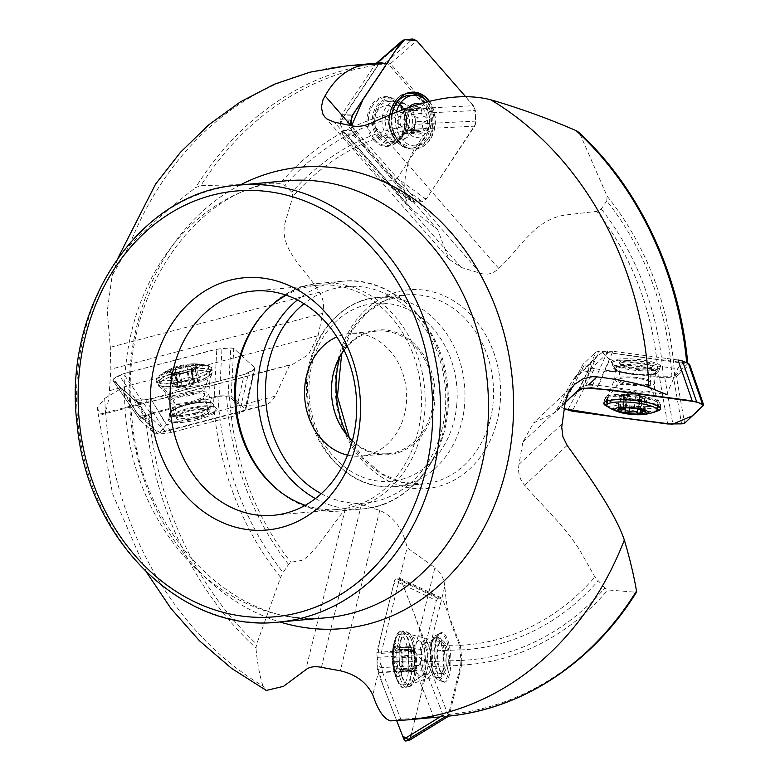 <?xml version="1.0" encoding="UTF-8"?>
<svg xmlns="http://www.w3.org/2000/svg" width="780" height="780" viewBox="0 0 780 780"><rect width="100%" height="100%" fill="white"/><g stroke="black" fill="none" stroke-linecap="round" stroke-linejoin="round"><path stroke-width="0.58" stroke-dasharray="3.9 2.92" d="M592.751 384.881L598.611 385.408L609.629 359.609L602.482 352.443L605.65 352.248L687.667 363.831L686.761 363.11A328.419 271.947 -95.2 0 0 686.722 362.69M580.027 134.072A326.683 270.514 -95.2 0 1 687.667 363.831L674.661 376.096L671.911 376.691A274.287 227.126 -95.2 0 0 606.762 200.899L607.133 196.209L580.027 134.072L578.584 132.191M607.951 352.862L588.461 371.202C602.024 370.685 616.541 371.387 632.034 373.308L658.261 376.818L671.911 376.691M606.762 200.899L601.283 208.982L596.827 211.37L566.797 214.841C534.358 218.536 519.617 249.629 498.732 268.408C493.282 273.76 487.13 275.379 480.285 273.253L461.185 267.442L448.841 259.067L437.726 229.807L412.269 209.654L346.066 133.819L354.12 134.053L437.726 229.807M422.087 660.328L414.326 651.329L381.118 653.377L380.698 662.834L382.512 672.097L415.428 670.059L422.087 660.328L426.738 659.87L444.853 586.18C445.906 602.297 448.432 615.947 452.439 627.139L459.498 645.372L460.999 660.455L460.668 665.145L448.247 715.309L447.106 716.274L400.822 719.287L390.205 720.876M460.999 660.455A274.287 227.126 -95.2 0 0 604.89 587.993L607.874 589.943L636.441 592.274M604.89 587.993L594.916 577.024L581.919 553.975C567.908 529.103 543.65 507.244 524.657 485.345C519.538 479.3 517.647 472.319 519.002 464.402L522.834 442.123L533.481 422.994L555.038 412.62L571.964 381.127L594.097 360.302L582.982 386.324L555.038 412.62M160.017 432.52L166.296 424.856L152.256 401.105L142.574 402.938L136.851 402.002L150.764 425.539L153.465 428.63L160.017 432.52L261.271 405.853C248.069 406.331 239.421 405.103 235.326 402.148L229.495 396.786L217.942 396.718L145.392 415.535A328.419 271.947 -95.2 0 0 255.967 647.975L256.659 644.163L280.644 577.385L283.081 572.51L288.571 564.428L290.93 562.234L300.553 560.606C310.918 558.919 330.349 527.397 345.238 509.165C349.596 503.909 354.998 502.359 361.452 504.524L379.743 510.412C394.192 517.013 403.309 529.444 407.092 547.687L434.899 567.635L414.326 651.329M350.883 120.101L352.95 115.313L344.965 115.089L342.878 117.643L340.411 124.634L346.593 124.108L404.878 190.866C404.186 174.72 407.531 160.534 414.921 148.307L428.259 128.222L429.468 123.484L428.854 112.954L427.108 108.449L388.128 63.833L385.047 62.38A328.419 271.947 -95.2 0 0 195.624 187.629L200.84 185.65L279.903 183.651L284.963 185.416L291.866 192.299L292.841 196.579L285.441 221.471C277.368 248.342 306.316 269.782 319.312 292.227C323.339 298.369 324.48 305.419 322.725 313.365L318.103 335.722L308.51 354.588L292.89 364.24L289.78 364.874L275.203 396.162L166.296 424.856M146.679 572.442L112.495 493.603L97.12 407.95L104.705 398.434A328.419 271.947 -95.2 0 0 262.948 686.02L266.077 690.319M97.12 407.95L100.805 413.946L102.521 414.404L292.89 364.24M347.139 65.812A328.419 271.947 -95.2 0 0 129.275 245.729L112.164 275.574L107.25 311.288L110.311 347.295L110.867 369.194L109.434 390.712L108.517 400.159L106.763 407.862L104.432 412.854L102.521 414.404M588.461 371.202L582.221 372.372L576.196 375.911L571.964 381.127M444.853 586.18C443.908 578.38 440.593 572.198 434.899 567.635M261.271 405.853L266.526 404.771L271.635 401.31L275.203 396.162M404.878 190.866L405.522 197.886L408.164 204.75L412.269 209.654M104.705 398.434L121.797 388.108L137.485 413.887L141.258 415.857L145.392 415.535M262.948 686.02C259.545 675.139 257.224 662.454 255.967 647.975M352.95 115.313L387.533 63.326L379.431 62.878M344.965 115.089L379.704 62.868L385.047 62.38M129.275 245.729C149.692 225.254 171.814 205.881 195.624 187.629M598.611 385.408L666.549 394.505L677.869 368.745C680.121 364.221 683.085 362.349 686.761 363.11L605.748 352.267M305.243 505.303A112.573 93.22 -95.2 0 0 338.276 509.418A112.573 93.22 -95.2 0 0 421.034 412.376A112.573 93.22 -95.2 0 0 317.938 285.188A112.573 93.22 -95.2 0 0 286.182 295.171M347.558 455.14A61.542 50.963 -95.2 0 0 361.15 456.095A61.542 50.963 -95.2 0 0 406.39 403.046A61.542 50.963 -95.2 0 0 350.035 333.518A61.542 50.963 -95.2 0 0 336.833 336.911M344.156 350.23A61.542 50.963 84.8 0 1 376.935 331.081A61.542 50.963 84.8 0 1 433.29 400.608A61.542 50.963 84.8 0 1 388.05 453.658A61.542 50.963 84.8 0 1 352.355 440.71M434.752 400.696A62.595 51.831 -95.2 0 0 361.754 334.474A62.595 51.831 -95.2 0 0 352.745 441.773A62.595 51.831 -95.2 0 0 434.752 400.696M350.454 124.975L354.12 134.053M152.256 401.105L289.78 364.874M136.851 402.002L121.797 388.108M381.118 653.377L407.092 547.687M382.512 672.097L400.822 719.287M588.588 384.872L582.982 386.324M340.411 124.634L343.98 131.8L346.066 133.819M398.941 121.319A16.897 12.899 88.1 0 0 398.834 119.584L398.941 121.319M202.215 409.178A16.897 4.134 -12.4 0 0 200.772 409.237A16.897 4.134 -12.4 0 0 176.563 417.066A16.897 4.134 -12.4 0 0 193.645 418.626A16.897 4.134 -12.4 0 0 208.504 410.065A16.897 4.134 -12.4 0 0 202.215 409.178M437.697 658.856A16.897 5.324 -93 0 1 440.359 641.589A16.897 5.324 -93 0 1 448.285 657.706A16.897 5.324 -93 0 1 441.997 673.423A16.897 5.324 -93 0 1 437.697 658.856M602.482 352.443L597.675 355.67L594.097 360.302M627.539 360.575A16.897 3.442 -174.4 0 0 619.7 363.46A16.897 3.442 -174.4 0 0 646.347 368.043A16.897 3.442 -174.4 0 0 652.606 366.659A16.897 3.442 -174.4 0 0 646.123 362.476A16.897 3.442 -174.4 0 0 627.539 360.575M418.324 108.556L409.598 108.839A5.811 4.436 -91.9 0 1 407.423 110.848L415.282 110.585L418.324 108.556L421.015 107.825A13.845 10.569 -91.9 0 1 427.401 118.901A13.845 10.569 -91.9 0 1 423.433 131.547A13.845 10.569 -91.9 0 1 412.834 133.156A13.845 10.569 -91.9 0 1 406.438 122.08A13.845 10.569 -91.9 0 1 410.416 109.434A13.845 10.569 -91.9 0 1 421.015 107.825L421.531 110.311L412.776 110.594A5.811 4.436 -91.9 0 0 413.654 114.894A9.955 7.605 88.1 0 0 407.423 110.848A9.955 7.605 88.1 0 0 407.287 110.848A9.955 7.605 88.1 0 0 405.805 111.091A9.955 7.605 88.1 0 0 400.579 116.873A9.955 7.605 88.1 0 0 400.081 121.943A9.955 7.605 88.1 0 0 401.573 126.711A9.955 7.605 88.1 0 0 407.803 130.757A9.955 7.605 88.1 0 0 407.95 130.757A9.955 7.605 88.1 0 0 409.432 130.514A5.811 4.436 -91.9 0 1 411.938 131.8A2.321 1.774 -91.9 0 0 413.117 132.327L422.146 132.025M419.767 104.101A16.877 12.889 -91.9 0 1 429.702 118.56A16.877 12.889 -91.9 0 1 412.464 136.217A16.877 12.889 -91.9 0 1 408.31 107.737M427.577 101.965A25.321 19.334 -91.9 0 1 433.875 117.663A25.321 19.334 -91.9 0 1 415.555 145.87A25.321 19.334 -91.9 0 1 396.367 112.115M409.5 95.404A25.321 19.334 -91.9 0 1 429.507 117.809A25.321 19.334 -91.9 0 1 411.187 146.016A25.321 19.334 -91.9 0 1 397.771 139.639A25.321 19.334 -91.9 0 1 396.318 102.95M398.716 119.681A15.824 12.08 -91.9 0 1 387.26 137.309A15.824 12.08 -91.9 0 1 374.663 121.894A15.824 12.08 -91.9 0 1 386.207 105.68A15.824 12.08 -91.9 0 1 398.716 119.681M414.677 129.149A5.811 4.436 -91.9 0 1 414.658 124.732A9.955 7.605 88.1 0 1 409.432 130.514L417.29 130.25L423.033 131.839L423.423 128.866L414.677 129.149A2.321 1.774 -91.9 0 1 413.117 132.327M414.658 124.732A5.811 4.436 -91.9 0 1 417.037 121.631A2.321 1.774 -91.9 0 0 418.099 119.213A2.321 1.774 -91.9 0 0 416.578 117.185A5.811 4.436 -91.9 0 1 413.654 114.894A9.955 7.605 88.1 0 1 414.658 124.732M409.598 108.839A2.321 1.774 -91.9 0 1 410.943 107.942A2.321 1.774 -91.9 0 1 412.776 110.594M420.137 107.63L421.015 107.825M423.423 128.866C421.512 125.522 422.292 123.016 425.782 121.339L417.037 121.631M421.531 110.311C420.313 113.841 421.58 116.044 425.324 116.893L427.401 118.901L425.782 121.339M417.29 130.25A9.955 7.605 88.1 0 1 415.808 130.494A9.955 7.605 88.1 0 1 415.662 130.494L414.365 132.464L412.834 133.156L411.197 130.708L402.451 131.001A5.811 4.436 -91.9 0 0 401.573 126.711A5.811 4.436 -91.9 0 0 398.658 124.41A2.321 1.774 -91.9 0 1 397.137 122.382A2.321 1.774 -91.9 0 1 398.2 119.964A5.811 4.436 -91.9 0 0 400.579 116.873A5.811 4.436 -91.9 0 0 400.559 112.447A2.321 1.774 -91.9 0 1 402.119 109.278A2.321 1.774 -91.9 0 1 403.289 109.795A5.811 4.436 -91.9 0 0 405.805 111.091L413.663 110.828L412.015 109.502L403.289 109.795M413.556 133.351L412.834 133.156M411.197 130.708L406.438 122.08L410.416 109.434L412.015 109.502L411.323 108.966M415.282 110.585A9.955 7.605 88.1 0 0 415.145 110.585A9.955 7.605 88.1 0 0 413.663 110.828M415.662 130.494L407.803 130.757A5.811 4.436 -91.9 0 0 405.639 132.756A2.321 1.774 -91.9 0 1 404.293 133.663A2.321 1.774 -91.9 0 1 402.451 131.001M175.461 370.334L175.1 369.437L175.929 367.712A13.845 3.393 167.6 0 1 189.394 364.894A13.845 3.393 167.6 0 1 196.365 366.405A13.845 3.393 167.6 0 1 195.302 368.053A13.845 3.393 167.6 0 1 189.716 370.841A13.845 3.393 167.6 0 1 176.261 373.659A13.845 3.393 167.6 0 1 170.976 373.386A13.845 3.393 167.6 0 1 169.28 372.138A13.845 3.393 167.6 0 1 175.929 367.712L178.844 368.053L181.652 380.884A5.811 1.423 167.6 0 0 185.679 380.465A9.955 2.438 -12.4 0 0 177.859 383.126A9.955 2.438 -12.4 0 0 176.836 383.809A9.955 2.438 -12.4 0 0 177.206 385.866A9.955 2.438 -12.4 0 0 177.479 385.934A9.955 2.438 -12.4 0 0 181.096 386.081A9.955 2.438 -12.4 0 0 185.952 385.398A9.955 2.438 -12.4 0 0 193.781 382.726A9.955 2.438 -12.4 0 0 194.795 382.054A5.811 1.423 167.6 0 1 197.681 380.981A2.321 0.566 167.6 0 0 199.349 380.045L196.365 366.415L194.873 368.18L197.681 380.981M190.827 363.938A16.877 4.134 167.6 0 1 191.939 363.88A16.877 4.134 167.6 0 1 195.634 369.31A16.877 4.134 167.6 0 1 171.2 374.663A16.877 4.134 167.6 0 1 172.282 368.189A16.877 4.134 167.6 0 1 190.827 363.938M195.546 364.514A25.321 6.201 167.6 0 1 204.272 364.796A25.321 6.201 167.6 0 1 208.27 367.097A25.321 6.201 167.6 0 1 184.86 378.573A25.321 6.201 167.6 0 1 158.798 377.939A25.321 6.201 167.6 0 1 161.47 374.176A25.321 6.201 167.6 0 1 195.546 364.514M196.95 370.919A25.321 6.201 167.6 0 1 209.674 373.513A25.321 6.201 167.6 0 1 209.605 374.449A25.321 6.201 167.6 0 1 186.264 384.988A25.321 6.201 167.6 0 1 160.67 385.183A25.321 6.201 167.6 0 1 160.212 384.355A25.321 6.201 167.6 0 1 171.805 376.262A25.321 6.201 167.6 0 1 196.95 370.919M200.041 408.564A15.824 3.871 167.6 0 1 207.275 409.334A15.824 3.871 167.6 0 1 207.987 410.183A15.824 3.871 167.6 0 1 193.362 417.358A15.824 3.871 167.6 0 1 177.079 416.959A15.824 3.871 167.6 0 1 177.362 415.896A15.824 3.871 167.6 0 1 200.041 408.564M175.325 371.602L177.899 382.239A5.811 1.423 167.6 0 1 178.132 382.531A5.811 1.423 167.6 0 1 177.859 383.126L175.325 371.602A9.955 2.438 -12.4 0 0 174.31 372.274L171.142 372.07L173.95 384.872A5.811 1.423 167.6 0 0 176.836 383.809L174.31 372.274M196.365 366.405L194.825 367.029L197.632 379.87A2.321 0.566 167.6 0 1 199.349 380.045M197.632 379.87A5.811 1.423 167.6 0 1 194.152 379.928A5.811 1.423 167.6 0 1 193.343 379.421A5.811 1.423 167.6 0 1 193.489 378.963A2.321 0.566 167.6 0 0 193.547 378.787L190.7 365.771M171.142 372.07L169.28 372.138L171.181 373.152C174.778 374.468 176.163 374.77 175.334 374.059L187.171 372.138L189.716 370.841L191.246 371.202A9.955 2.438 -12.4 0 0 192.27 370.519L194.795 382.054A9.955 2.438 -12.4 0 0 194.864 381.995A9.955 2.438 -12.4 0 0 194.152 379.928A9.955 2.438 -12.4 0 0 185.679 380.465A5.811 1.423 167.6 0 0 189.657 379.207A2.321 0.566 167.6 0 1 192.085 378.573A2.321 0.566 167.6 0 1 193.547 378.787M177.899 382.239A2.321 0.566 167.6 0 1 177.811 382.122A2.321 0.566 167.6 0 1 179.137 381.293A2.321 0.566 167.6 0 1 181.652 380.884M195.302 368.053L192.27 370.519L194.873 368.18M194.825 367.029L191.948 368.423L190.71 367.419L190.681 366.132L193.489 378.963M178.844 368.053C181.906 369.71 184.567 369.154 186.849 366.376L189.394 364.894L190.671 365.664M179.156 373.815L181.974 386.646A5.811 1.423 167.6 0 1 185.952 385.398A5.811 1.423 167.6 0 1 189.979 384.979A2.321 0.566 167.6 0 0 192.504 384.569A2.321 0.566 167.6 0 0 193.82 383.731A2.321 0.566 167.6 0 0 193.732 383.614L190.924 370.812L193.781 382.726A5.811 1.423 167.6 0 0 193.499 383.321L190.798 371.017M170.976 373.386L175.646 374.341L178.142 386.89A5.811 1.423 167.6 0 0 178.298 386.441L175.646 374.341M171.181 373.152L173.999 385.993A5.811 1.423 167.6 0 1 177.479 385.934A5.811 1.423 167.6 0 1 178.298 386.441M181.974 386.646A2.321 0.566 167.6 0 1 179.546 387.28A2.321 0.566 167.6 0 1 178.084 387.075A2.321 0.566 167.6 0 1 178.142 386.89M173.999 385.993A2.321 0.566 167.6 0 1 172.282 385.808A2.321 0.566 167.6 0 1 173.95 384.872M400.296 671.804L413.049 670.663A5.811 1.833 87 0 0 412.006 668.957L400.462 669.552L400.296 671.804A13.845 4.358 87 0 0 400.686 670.937A13.845 4.358 87 0 0 401.973 659.987A13.845 4.358 87 0 0 399.516 648.317A13.845 4.358 87 0 0 399.321 647.946A13.845 4.358 87 0 0 394.894 647.702A13.845 4.358 87 0 0 393.218 659.519A13.845 4.358 87 0 0 395.869 671.56A13.845 4.358 87 0 0 400.296 671.804L401.349 669.182L414.2 668.518A5.811 1.833 87 0 1 414.2 664.141A9.955 3.139 -93 0 1 413.419 667.251A9.955 3.139 -93 0 1 412.006 668.957A9.955 3.139 -93 0 1 411.772 668.996A9.955 3.139 -93 0 1 411.323 668.918A9.955 3.139 -93 0 1 408.73 663.848A9.955 3.139 -93 0 1 408.106 658.876A9.955 3.139 -93 0 1 408.32 653.952A9.955 3.139 -93 0 1 410.514 649.145A9.955 3.139 -93 0 1 410.748 649.106A9.955 3.139 -93 0 1 411.197 649.175A5.811 1.833 87 0 0 412.103 647.575A2.321 0.731 87 0 1 412.581 646.903L399.272 647.585M402.938 660.046A16.877 5.324 87 0 0 394.329 645.011A16.877 5.324 87 0 0 395.528 674.203A16.877 5.324 87 0 0 402.938 660.046M408.847 660.026A25.321 7.975 87 0 0 399.535 634.296A25.321 7.975 87 0 0 394.612 640.838A25.321 7.975 87 0 0 396.572 678.873A25.321 7.975 87 0 0 402.148 684.869A25.321 7.975 87 0 0 408.847 660.026M415.272 659.695A25.321 7.975 87 0 0 407.511 634.355A25.321 7.975 87 0 0 405.961 633.965A25.321 7.975 87 0 0 399.292 659.666A25.321 7.975 87 0 0 408.564 684.538A25.321 7.975 87 0 0 410.065 683.992A25.321 7.975 87 0 0 415.272 659.695M446.93 657.735A15.824 4.982 87 0 0 441.11 641.667A15.824 4.982 87 0 0 439.501 642.642A15.824 4.982 87 0 0 436.946 657.725A15.824 4.982 87 0 0 441.041 672.457A15.824 4.982 87 0 0 442.738 673.267A15.824 4.982 87 0 0 446.93 657.735M399.516 648.317L400.589 650.52L413.429 649.857A2.321 0.731 87 0 0 412.581 646.903M413.429 649.857A5.811 1.833 87 0 0 413.79 654.254A5.811 1.833 87 0 0 415.009 657.023A2.321 0.731 87 0 1 415.642 659.285A2.321 0.731 87 0 1 415.194 661.489A5.811 1.833 87 0 0 414.2 664.141A9.955 3.139 -93 0 0 413.79 654.254A9.955 3.139 -93 0 0 412.561 650.666A9.955 3.139 -93 0 0 411.197 649.175L399.652 649.779L399.292 648.239L412.103 647.575M413.049 670.663A2.321 0.731 87 0 0 413.634 671.395A2.321 0.731 87 0 0 414.2 668.518M400.589 650.52C402.226 653.884 402.753 656.273 402.168 657.686L415.009 657.023M401.349 669.182C402.704 665.633 403.046 663.283 402.344 662.152L402.168 657.686M399.652 649.779A9.955 3.139 -93 0 0 399.204 649.701A9.955 3.139 -93 0 0 398.98 649.74L394.894 647.702L395.479 650.247L408.33 649.584A5.811 1.833 87 0 1 408.32 653.952A5.811 1.833 87 0 1 407.326 656.604A2.321 0.731 87 0 0 406.877 658.808A2.321 0.731 87 0 0 407.511 661.069A5.811 1.833 87 0 1 408.73 663.848A5.811 1.833 87 0 1 409.09 668.236A2.321 0.731 87 0 0 409.939 671.19A2.321 0.731 87 0 0 410.416 670.517A5.811 1.833 87 0 1 411.323 668.918L399.789 669.513L397.605 671.18L410.416 670.517M395.382 647.4L394.894 647.702M395.479 650.247C397.478 653.62 397.147 655.96 394.485 657.267L393.218 659.519L394.67 661.733C397.43 662.971 397.956 665.359 396.25 668.899L395.869 671.56L396.474 671.892M395.869 671.56L397.605 671.18M400.462 669.552A9.955 3.139 -93 0 1 400.238 669.591A9.955 3.139 -93 0 1 399.789 669.513M398.98 649.74L410.514 649.145A5.811 1.833 87 0 1 409.471 647.429A2.321 0.731 87 0 0 408.886 646.698A2.321 0.731 87 0 0 408.33 649.584M654.771 411.976A25.321 5.148 5.6 0 1 647.185 413.176A25.321 5.148 5.6 0 1 608.858 407.511M647.829 406.575A25.321 5.148 5.6 0 1 621.192 404.576A25.321 5.148 5.6 0 1 607.464 398.58A25.321 5.148 5.6 0 1 607.698 397.985A25.321 5.148 5.6 0 1 633.155 395.909A25.321 5.148 5.6 0 1 657.735 402.851A25.321 5.148 5.6 0 1 657.862 403.484A25.321 5.148 5.6 0 1 647.829 406.575M645.606 368.862A15.824 3.217 5.6 0 1 620.656 364.562A15.824 3.217 5.6 0 1 620.373 363.86A15.824 3.217 5.6 0 1 636.431 362.183A15.824 3.217 5.6 0 1 651.875 366.922A15.824 3.217 5.6 0 1 651.466 367.555A15.824 3.217 5.6 0 1 645.606 368.862M640.828 412.678L642.115 399.467A5.811 1.18 5.6 0 1 641.706 398.97A5.811 1.18 5.6 0 1 642.174 398.57A9.955 2.028 -174.4 0 0 642.428 397.127A9.955 2.028 -174.4 0 0 641.579 396.669L640.429 408.535L643.471 410.436L644.748 397.264A5.811 1.18 5.6 0 1 641.579 396.669A9.955 2.028 -174.4 0 0 640.292 396.201A9.955 2.028 -174.4 0 0 631.819 394.787A9.955 2.028 -174.4 0 0 627.1 394.738A9.955 2.028 -174.4 0 0 623.951 395.265A9.955 2.028 -174.4 0 0 623.825 395.314A9.955 2.028 -174.4 0 0 624.546 397.166A9.955 2.028 -174.4 0 0 625.833 397.644A5.811 1.18 5.6 0 1 626.428 398.248A5.811 1.18 5.6 0 1 626.359 398.395L625.043 411.723M629.606 407.979L630.464 399.145L626.34 398.453M630.464 399.145A5.811 1.18 5.6 0 1 634.296 399.058A5.811 1.18 5.6 0 1 638.557 399.691L642.271 399.672L640.965 413.127M624.838 407.881L625.833 397.644A9.955 2.028 -174.4 0 0 634.296 399.058A9.955 2.028 -174.4 0 0 642.174 398.57A5.811 1.18 5.6 0 1 645.323 398.229L646.766 397.936L645.411 411.898M644.748 397.264L646.766 397.936M643.471 410.436L644.221 410.953M623.405 407.94L631.254 406.712L636.997 408.856L638.479 408.613L639.756 395.44A5.811 1.18 5.6 0 0 639.688 395.596L638.44 408.486M640.429 408.535A9.955 2.028 -174.4 0 0 639.142 408.067L638.479 408.613L639.142 408.067L640.292 396.201A5.811 1.18 5.6 0 1 639.688 395.596M623.503 407.93L624.546 397.166A5.811 1.18 5.6 0 0 621.377 396.572L619.359 395.909L620.802 395.606A5.811 1.18 5.6 0 0 623.951 395.265A5.811 1.18 5.6 0 0 624.419 394.865L623.23 407.101L620.568 408.262M634.374 407.901L635.651 394.7A5.811 1.18 5.6 0 1 631.819 394.787A5.811 1.18 5.6 0 1 627.568 394.154L623.844 394.173L623.23 407.101M624.01 394.368A5.811 1.18 5.6 0 1 624.419 394.865M635.651 394.7L639.756 395.44M421.814 99.508L421.814 99.508A2.106 1.433 51.8 0 0 421.736 99.46L390.478 63.648L416.793 40.765M426.104 199.232L397.205 178.181L403.494 168.733A2.106 0.858 89 0 0 403.543 168.655L430.336 128.378L474.698 126.175L426.104 199.232L422.438 201.581L414.404 202.195L412.464 201.883L410.494 200.431L353.788 135.486L351.926 130.64L351.644 125.775L366.815 150.403L404.937 194.074L415.418 202.118L426.943 197.964L475.663 124.03L474.747 107.796L465.504 96.554L473.499 105.719L475.361 110.555L475.976 121.085L474.698 126.175M350.298 143.52L350.298 143.52A2.106 1.472 125.4 0 0 350.337 143.578L381.595 179.39L410.494 200.431M376.867 63.112L374.868 64.857L368.589 74.305A2.106 2.047 84.8 0 0 368.54 74.383L341.747 114.66L352.579 115.031M412.464 92.128A28.489 21.752 88.1 0 0 412.24 92.138A28.489 21.752 88.1 0 0 409.997 92.362A28.489 21.752 88.1 0 0 392.272 112.232A28.489 21.752 88.1 0 0 399.029 141.901A28.489 21.752 88.1 0 0 411.879 149.019A28.489 21.752 88.1 0 0 414.131 149.097A28.489 21.752 88.1 0 0 433.329 131.888A28.489 21.752 88.1 0 0 429.117 101.585M350.279 143.51L342.947 135.115L353.788 135.486M342.947 135.115L341.084 130.27L351.926 130.64M341.747 114.66L340.47 119.74L341.084 130.27M380.026 136.364A20.046 15.307 -91.9 0 1 375.521 114.504A20.046 15.307 -91.9 0 1 389.327 101.351A20.046 15.307 -91.9 0 1 399.955 106.412A20.046 15.307 -91.9 0 1 404.459 128.271A20.046 15.307 -91.9 0 1 390.653 141.424A20.046 15.307 -91.9 0 1 380.026 136.364M429.507 101.488A28.489 21.752 -91.9 0 1 433.797 131.82A28.489 21.752 -91.9 0 1 414.59 149.078A28.489 21.752 -91.9 0 1 399.477 141.892A28.489 21.752 -91.9 0 1 392.438 113.685M373.669 140.117A24.892 19.003 88.1 0 0 400.481 138.05A24.892 19.003 88.1 0 0 398.414 102.921A24.892 19.003 88.1 0 0 371.602 104.978A24.892 19.003 88.1 0 0 373.669 140.117M421.805 99.528L429.136 107.923L473.499 105.719M374.868 64.857L376.233 63.394L378.534 62.507L404.849 39.614M390.478 63.648L386.568 61.883L378.534 62.507M429.136 107.923L430.999 112.768L475.361 110.555M430.336 128.378L431.613 123.298L430.999 112.768M397.205 178.181L393.539 180.531L422.438 201.581M411.44 201.308L382.551 180.258L384.618 181.126L393.539 180.531M382.551 180.258L381.595 179.39M678.922 374.39L678.922 374.39A2.106 0.848 161.5 0 0 678.932 374.351L689.383 364.514L703.541 405.385M606.762 370.393L659.5 377.423L667.631 423.969M593.531 354.344L583.069 364.172L560.81 406.643L565.188 402.519L564.291 408.798L560.713 406.77L583.069 364.172L584.123 365.352L589.963 367.682L567.694 410.163M665.681 358.342L665.681 358.342A2.106 1.16 -158.8 0 0 665.593 358.312L612.953 351.263L596.729 388.06M660.524 408.427A28.489 5.801 -174.4 0 0 660.601 408.086A28.489 5.801 -174.4 0 0 660.611 407.979A28.489 5.801 -174.4 0 0 635.037 399.799A28.489 5.801 -174.4 0 0 604.422 401.602A28.489 5.801 -174.4 0 0 603.895 402.47A28.489 5.801 -174.4 0 0 603.886 402.577A28.489 5.801 -174.4 0 0 603.895 402.919M606.85 405.561A28.489 5.801 -174.4 0 0 631.683 411.099A28.489 5.801 -174.4 0 0 657.121 410.446M678.034 359.98L665.691 358.322M593.541 354.325L595.998 352.014L579.764 388.81M595.998 352.014L598.972 351.37L582.738 388.177M612.953 351.263L598.972 351.37M616.073 367.682A20.046 4.075 5.6 0 1 637.796 366.434A20.046 4.075 5.6 0 1 655.6 372.245A20.046 4.075 5.6 0 1 655.219 372.928A20.046 4.075 5.6 0 1 633.496 374.176A20.046 4.075 5.6 0 1 615.693 368.365A20.046 4.075 5.6 0 1 616.073 367.682M656.185 411.352A28.489 5.801 5.6 0 1 607.591 406.633M611.92 361.091A24.892 5.07 -174.4 0 0 612.027 363.188A24.892 5.07 -174.4 0 0 635.739 369.389A24.892 5.07 -174.4 0 0 660.192 367.868A24.892 5.07 -174.4 0 0 660.533 367.594A24.892 5.07 -174.4 0 0 641.053 359.804A24.892 5.07 -174.4 0 0 611.92 361.091M678.912 374.371L676.455 376.672L684.587 423.218M606.762 370.363L594.418 368.716L572.149 411.187M676.455 376.672L673.481 377.315L681.613 423.862M659.5 377.423L673.481 377.315M594.418 368.716L589.963 367.682M459.225 674.7L459.225 674.7A2.106 0.673 -120.2 0 1 459.235 674.758L449.524 714.285L410.28 738.338L427.898 666.646L427.635 651.076L426.699 646.191L400.969 579.871L399.292 578.009L395.986 578.419L394.543 580.671L376.925 652.363L377.188 667.933L378.125 672.818L396.679 720.632L382.746 684.723L376.994 664.541L379.411 642.242L393.724 584.005L401.056 580.086L414.989 616.005L427.81 653.981L420.732 695.818L411.187 734.643M400.969 579.871L442.786 599.752L446.121 608.322A2.106 1.462 -89.9 0 1 446.14 608.4L460.327 644.953L426.699 646.191M376.925 652.363L424.359 649.418L426.631 640.146A2.106 0.517 -66.4 0 1 426.65 640.068L436.361 600.542L394.543 580.671M439.735 706.505L425.558 669.874L378.125 672.818M395.587 640.146A28.489 8.98 -93 0 1 401.612 631.01A28.489 8.98 -93 0 1 401.875 631.01A28.489 8.98 -93 0 1 412.045 659.012A28.489 8.98 -93 0 1 404.81 687.901A28.489 8.98 -93 0 1 404.547 687.931A28.489 8.98 -93 0 1 395.411 671.083A28.489 8.98 -93 0 1 395.587 640.146M443.098 715.075L439.764 706.505M424.359 649.418L423.998 654.459L376.574 657.404M425.558 669.874L423.998 654.459M431.866 644.114A20.046 6.318 87 0 0 431.75 665.886A20.046 6.318 87 0 0 438.175 677.732A20.046 6.318 87 0 0 442.416 671.307A20.046 6.318 87 0 0 442.543 649.545A20.046 6.318 87 0 0 436.108 637.699A20.046 6.318 87 0 0 431.866 644.114M394.914 640.175A28.489 8.98 87 0 0 394.748 671.122A28.489 8.98 87 0 0 403.884 687.96A28.489 8.98 87 0 0 411.382 659.042A28.489 8.98 87 0 0 400.949 631.049A28.489 8.98 87 0 0 394.914 640.175M436.361 600.542L437.804 598.299L441.538 597.958L399.292 578.009L441.11 597.889L442.786 599.752M408.847 740.591L410.358 738.046M436.39 640.526A24.892 7.849 -93 0 1 438.808 634.53A24.892 7.849 -93 0 1 448.705 643.1A24.892 7.849 -93 0 1 449.494 674.3A24.892 7.849 -93 0 1 441.178 680.599A24.892 7.849 -93 0 1 436.39 640.526M459.254 674.681L461.526 665.408L427.898 666.646M448.081 716.527L449.524 714.285M461.526 665.408L461.887 660.367L428.259 661.606M460.327 644.953L461.887 660.367M202.127 399.818L150.618 413.419L123.523 373.727L216.811 349.148L230.734 347.919L233.766 348.397L254.923 367.916L245.739 409.685L254.923 367.916L254.036 369.427L244.228 374.459L145.762 399.877L133.984 399.779L112.749 380.152L139.932 419.952L112.837 380.26L113.724 378.748L123.523 373.727L170.167 361.433C190.944 356.909 218.712 345.95 233.766 348.397L254.855 367.858C254.153 369.915 250.614 372.109 244.228 374.459L197.594 386.744C176.806 391.267 149.048 402.226 133.984 399.779L112.905 380.318C113.607 378.271 117.146 376.067 123.523 373.727M183.378 429.312A2.106 1.024 10.4 0 0 183.466 429.312L234.897 415.76L244.696 410.728L245.583 409.217L231.163 395.909L233.766 348.397M150.618 413.419L140.819 418.441L139.932 419.952L142.662 422.477A2.106 1.16 -31.5 0 0 142.691 422.497L154.343 433.261L133.984 399.779M190.184 380.445A28.489 6.981 -12.4 0 0 211.887 368.803A28.489 6.981 -12.4 0 0 211.858 368.657A28.489 6.981 -12.4 0 0 182.53 367.936A28.489 6.981 -12.4 0 0 156.195 380.854A28.489 6.981 -12.4 0 0 156.234 381.001A28.489 6.981 -12.4 0 0 190.184 380.445M234.897 415.76L244.228 374.459M183.368 429.331L171.307 432.51L150.95 399.038M171.307 432.51L166.12 433.348L145.762 399.877M154.343 433.261L166.12 433.348M195.819 412.796A20.046 4.904 167.6 0 1 171.902 413.088A20.046 4.904 167.6 0 1 187.151 404.791A20.046 4.904 167.6 0 1 211.068 404.498A20.046 4.904 167.6 0 1 195.819 412.796M190.047 379.782A28.489 6.981 167.6 0 1 156.049 380.191A28.489 6.981 167.6 0 1 182.383 367.273A28.489 6.981 167.6 0 1 211.711 367.985A28.489 6.981 167.6 0 1 190.047 379.782M198.139 419.562A24.892 6.094 -12.4 0 0 215.68 407.774A24.892 6.094 -12.4 0 0 187.375 409.617A24.892 6.094 -12.4 0 0 169.084 417.992A24.892 6.094 -12.4 0 0 198.139 419.562M202.137 399.838L214.207 396.659L216.811 349.148M214.207 396.659L219.394 395.821L221.998 348.309M231.163 395.909L219.394 395.821M409.461 740.21L410.28 738.338M674.661 376.096A278.909 230.958 -95.2 0 0 607.133 196.209M663.175 377.072A263.738 218.39 -95.2 0 0 601.283 208.982M658.261 376.818A259.096 214.549 -95.2 0 0 596.827 211.37M448.549 714.402A326.683 270.514 -95.2 0 0 635.846 592.585M460.668 665.145A278.909 230.958 -95.2 0 0 607.874 589.943M460.385 649.935A263.738 218.39 -95.2 0 0 597.977 581.11M459.498 645.372A259.096 214.549 -95.2 0 0 594.916 577.024M149.009 414.404A326.683 270.514 -95.2 0 0 256.659 644.163M213.115 397.507A278.909 230.958 -95.2 0 0 280.644 577.385M217.942 396.718A274.287 227.126 -95.2 0 0 283.081 572.51M226.668 396.337A263.738 218.39 -95.2 0 0 288.571 564.428M229.495 396.786A259.096 214.549 -95.2 0 0 290.93 562.234M388.128 63.833A326.683 270.514 -95.2 0 0 200.84 185.65M427.108 108.449A278.909 230.958 -95.2 0 0 279.903 183.651M428.854 112.954A274.287 227.126 -95.2 0 0 284.963 185.416M429.468 123.484A263.738 218.39 -95.2 0 0 291.866 192.299M428.259 128.222A259.096 214.549 -95.2 0 0 292.841 196.579M240.259 184.977A231.65 191.822 -95.2 0 0 130.377 415.233A231.65 191.822 -95.2 0 0 279.893 621.962M390.702 720.837A328.419 271.947 -95.2 0 0 406.468 719.959M500.224 402.519A99.752 82.602 -95.2 0 0 383.897 296.985A99.752 82.602 -95.2 0 0 369.544 467.971A99.752 82.602 -95.2 0 0 500.224 402.519M238.787 185.114A219.385 181.662 -95.2 0 0 77.678 420.01A219.385 181.662 -95.2 0 0 278.411 622.099M286.689 180.765A219.385 181.662 -95.2 0 0 125.59 415.672A219.385 181.662 -95.2 0 0 326.323 617.75C238.29 629.548 142.272 537.537 132.015 419.25C116.698 298.428 195.663 184.87 286.689 180.765M340.012 356.567A94.945 78.624 84.8 0 1 406.204 294.879A94.945 78.624 84.8 0 1 493.155 402.148A94.945 78.624 84.8 0 1 423.355 484A94.945 78.624 84.8 0 1 347.139 435.23M464.597 404.742A94.945 78.624 84.8 0 1 394.807 486.593A94.945 78.624 84.8 0 1 307.924 399.136A94.945 78.624 84.8 0 1 377.647 297.473A94.945 78.624 84.8 0 1 464.597 404.742M278.655 490.591A114.289 94.643 -95.2 0 0 340.685 510.919A114.289 94.643 -95.2 0 0 424.7 412.396A114.289 94.643 -95.2 0 0 320.044 283.276A114.289 94.643 -95.2 0 0 262.675 314.438M297.394 299.959A114.289 94.643 84.8 0 1 342.127 281.268A114.289 94.643 84.8 0 1 446.794 410.397A114.289 94.643 84.8 0 1 362.778 508.911A114.289 94.643 84.8 0 1 315.403 498.576M321.253 493.681A108.664 89.983 -95.2 0 0 445.204 386.675A108.664 89.983 -95.2 0 0 304.024 303.722M456.817 404.274A89.32 73.963 84.8 0 1 339.787 462.891A89.32 73.963 84.8 0 1 352.648 309.777A89.32 73.963 84.8 0 1 456.817 404.274M480.285 273.253L351.488 125.736M498.732 268.408L371.68 122.879M461.185 267.442L334.337 122.138M322.725 313.365L110.867 369.194M319.312 292.227L110.311 347.295M318.103 335.722L109.434 390.712M142.574 402.938L100.805 413.946M361.452 504.524L321.428 667.349M345.238 509.165L305.76 669.796M379.743 510.412L340.334 670.79M380.698 662.834L372.811 694.931M519.002 464.402L562.058 423.891M524.657 485.345L567.128 445.38M522.834 442.123L565.237 402.217M387.221 63.034L346.593 124.108M147.703 414.794L165.38 431.116M150.764 425.539L135.652 411.587M448.247 715.309L426.738 659.87M415.428 670.059L433.816 717.463M609.629 359.609L677.869 368.745M415.243 118.96A17.706 13.523 -91.9 0 1 408.291 136.695A17.706 13.523 -91.9 0 1 393.042 134.238A17.706 13.523 -91.9 0 1 392.184 108.361A17.706 13.523 -91.9 0 1 406.107 104.296A17.706 13.523 -91.9 0 1 415.243 118.96M409.276 119.33A15.824 12.08 -91.9 0 1 397.819 136.958A15.824 12.08 -91.9 0 1 385.223 121.543A15.824 12.08 -91.9 0 1 396.767 105.329A15.824 12.08 -91.9 0 1 409.276 119.33M420.664 131.518L411.938 131.8M425.324 116.893L416.578 117.185M414.365 132.464L405.639 132.756M407.404 124.117L398.658 124.41M406.945 119.681L398.2 119.964M409.305 112.154L400.559 112.447M196.082 385.817A17.706 4.339 167.6 0 1 204.925 388.284A17.706 4.339 167.6 0 1 188.604 395.655A17.706 4.339 167.6 0 1 170.703 395.782A17.706 4.339 167.6 0 1 177.44 389.941A17.706 4.339 167.6 0 1 196.082 385.817M196.648 393.071A15.824 3.871 167.6 0 1 204.594 394.69A15.824 3.871 167.6 0 1 189.969 401.866A15.824 3.871 167.6 0 1 173.677 401.466A15.824 3.871 167.6 0 1 180.931 396.406A15.824 3.871 167.6 0 1 196.648 393.071M186.849 366.376L189.657 379.207M187.171 372.138L189.979 384.979M425.353 658.915A17.706 5.577 87 0 0 419.923 641.199A17.706 5.577 87 0 0 414.18 658.895A17.706 5.577 87 0 0 421.717 675.909A17.706 5.577 87 0 0 425.353 658.915M431.428 658.534A15.824 4.982 87 0 0 425.607 642.466A15.824 4.982 87 0 0 421.444 658.525A15.824 4.982 87 0 0 427.235 674.066A15.824 4.982 87 0 0 431.428 658.534M402.344 662.152L415.194 661.489M396.659 648.092L409.471 647.429M394.485 657.267L407.326 656.604M394.67 661.733L407.511 661.069M396.25 668.899L409.09 668.236M644.514 392.067A17.706 3.607 5.6 0 1 624.956 390.468A17.706 3.607 5.6 0 1 616.453 386.051A17.706 3.607 5.6 0 1 634.257 384.598A17.706 3.607 5.6 0 1 651.446 389.454A17.706 3.607 5.6 0 1 644.514 392.067M644.056 384.803A15.824 3.217 5.6 0 1 627.403 383.546A15.824 3.217 5.6 0 1 618.823 379.802A15.824 3.217 5.6 0 1 634.891 378.125A15.824 3.217 5.6 0 1 650.325 382.863A15.824 3.217 5.6 0 1 644.056 384.803M644.095 410.885L645.323 398.229M625.082 411.567L626.359 398.395M637.65 408.973L638.557 399.691M620.217 408.447L621.377 396.572M619.515 408.817L620.802 395.606M626.282 407.355L627.568 394.154M409.715 92.489A28.236 21.557 88.1 0 0 408.115 92.683A28.236 21.557 88.1 0 0 390.556 112.369A28.236 21.557 88.1 0 0 397.244 141.775A28.236 21.557 88.1 0 0 409.988 148.824A28.236 21.557 88.1 0 0 431.213 131.937A28.236 21.557 88.1 0 0 425.568 99.879M340.47 119.74L351.302 120.11M397.498 101.108A20.046 15.307 88.1 0 0 396.659 101.108A20.046 15.307 88.1 0 0 382.853 114.26A20.046 15.307 88.1 0 0 387.358 136.12A20.046 15.307 88.1 0 0 397.995 141.18A20.046 15.307 88.1 0 0 412.63 121.388A20.046 15.307 88.1 0 0 397.819 101.127M405.98 93.756A27.388 20.904 88.1 0 0 389.766 113.266A27.388 20.904 88.1 0 0 396.377 141.18A27.388 20.904 88.1 0 0 427.742 135.613A27.388 20.904 88.1 0 0 418.236 95.764M379.304 137.446A21.489 16.409 -91.9 0 1 384.54 100.99A21.489 16.409 -91.9 0 1 406.127 125.716A21.489 16.409 -91.9 0 1 379.304 137.446M378.281 138.274A22.581 17.238 -91.9 0 1 374.839 109.161A22.581 17.238 -91.9 0 1 396.23 100.786A22.581 17.238 -91.9 0 1 406.731 120.832A22.581 17.238 -91.9 0 1 397.585 141.531A22.581 17.238 -91.9 0 1 378.281 138.274M374.8 139.513A24.112 18.408 -91.9 0 1 371.124 108.42A24.112 18.408 -91.9 0 1 393.968 99.479A24.112 18.408 -91.9 0 1 405.181 120.88A24.112 18.408 -91.9 0 1 395.421 142.984A24.112 18.408 -91.9 0 1 374.8 139.513M386.568 61.883L412.883 39M431.613 123.298L475.976 121.085M385.505 181.145L414.404 202.195M659.197 406.76A28.236 5.743 -174.4 0 0 660.631 405.073A28.236 5.743 -174.4 0 0 635.3 396.962A28.236 5.743 -174.4 0 0 604.948 398.755A28.236 5.743 -174.4 0 0 604.432 399.613A28.236 5.743 -174.4 0 0 605.524 401.544M607.074 402.529A28.236 5.743 -174.4 0 0 631.966 408.164A28.236 5.743 -174.4 0 0 657.481 407.433M607.698 350.99L591.474 387.787M615.001 378.758A20.046 4.075 -174.4 0 0 614.62 379.441A20.046 4.075 -174.4 0 0 634.179 385.437A20.046 4.075 -174.4 0 0 654.517 383.321A20.046 4.075 -174.4 0 0 636.724 377.51A20.046 4.075 -174.4 0 0 615.001 378.758M605.972 396.923A27.388 5.577 -174.4 0 0 632.249 406.048A27.388 5.577 -174.4 0 0 659.617 402.1A27.388 5.577 -174.4 0 0 633.253 394.953A27.388 5.577 -174.4 0 0 606.001 396.893A27.388 5.577 -174.4 0 0 605.972 396.923M614.659 367.497A21.489 4.378 5.6 0 1 649.75 368.316A21.489 4.378 5.6 0 1 642.535 375.112A21.489 4.378 5.6 0 1 614.659 367.497M613.675 366.619A22.581 4.592 5.6 0 1 638.986 365.303A22.581 4.592 5.6 0 1 658.096 372.089A22.581 4.592 5.6 0 1 635.271 374.137A22.581 4.592 5.6 0 1 613.275 367.731A22.581 4.592 5.6 0 1 613.675 366.619M612.573 362.31A24.112 4.904 5.6 0 1 639.6 360.916A24.112 4.904 5.6 0 1 660.017 368.16A24.112 4.904 5.6 0 1 635.642 370.344A24.112 4.904 5.6 0 1 612.154 363.509A24.112 4.904 5.6 0 1 612.573 362.31M664.755 377.695L672.886 424.242M584.123 365.352L561.853 407.823M398.453 640.175A28.236 8.902 -93 0 1 404.683 631.127A28.236 8.902 -93 0 1 414.765 658.866A28.236 8.902 -93 0 1 407.589 687.502A28.236 8.902 -93 0 1 398.356 671.209A28.236 8.902 -93 0 1 398.453 640.175M424.622 664.989L377.188 667.933M421.102 644.67A20.046 6.318 -93 0 1 425.344 638.255A20.046 6.318 -93 0 1 432.685 657.94A20.046 6.318 -93 0 1 427.411 678.288A20.046 6.318 -93 0 1 420.976 666.442A20.046 6.318 -93 0 1 421.102 644.67M400.569 640.653A27.388 8.629 -93 0 1 408.915 632.921A27.388 8.629 -93 0 1 416.393 658.788A27.388 8.629 -93 0 1 411.616 685.279A27.388 8.629 -93 0 1 401.173 673.92A27.388 8.629 -93 0 1 400.569 640.653M431.486 643.139A21.489 6.776 87 0 0 436.615 678.649A21.489 6.776 87 0 0 443.323 651.358A21.489 6.776 87 0 0 431.486 643.139M431.925 642.359A22.581 7.117 87 0 0 431.564 665.613A22.581 7.117 87 0 0 438.155 680.101A22.581 7.117 87 0 0 444.97 657.306A22.581 7.117 87 0 0 435.854 635.339A22.581 7.117 87 0 0 431.925 642.359M435.513 641.111A24.112 7.595 87 0 0 435.133 665.944A24.112 7.595 87 0 0 442.172 681.418A24.112 7.595 87 0 0 449.446 657.082A24.112 7.595 87 0 0 439.706 633.614A24.112 7.595 87 0 0 435.513 641.111M461.263 649.837L427.635 651.076M437.804 598.299L395.986 578.419M190.749 383.194A28.236 6.913 -12.4 0 0 212.248 371.66A28.236 6.913 -12.4 0 0 183.154 370.802A28.236 6.913 -12.4 0 0 157.092 383.75A28.236 6.913 -12.4 0 0 190.749 383.194M157.384 433.738L137.026 400.257M193.459 402.031A20.046 4.904 -12.4 0 0 208.708 393.744A20.046 4.904 -12.4 0 0 188.078 393.237A20.046 4.904 -12.4 0 0 169.543 402.324A20.046 4.904 -12.4 0 0 193.459 402.031M190.973 384.92A27.388 6.708 -12.4 0 0 211.468 375.17A27.388 6.708 -12.4 0 0 183.622 372.898A27.388 6.708 -12.4 0 0 159.276 386.607A27.388 6.708 -12.4 0 0 190.973 384.92M196.131 413.088A21.489 5.265 167.6 0 1 171.405 411.323A21.489 5.265 167.6 0 1 206.915 401.963A21.489 5.265 167.6 0 1 196.131 413.088M196.531 414.024A22.581 5.528 167.6 0 1 169.572 413.829A22.581 5.528 167.6 0 1 190.457 404.108A22.581 5.528 167.6 0 1 213.496 404.206A22.581 5.528 167.6 0 1 196.531 414.024M197.73 418.314A24.112 5.908 167.6 0 1 168.948 418.109A24.112 5.908 167.6 0 1 191.256 407.735A24.112 5.908 167.6 0 1 215.855 407.833A24.112 5.908 167.6 0 1 197.73 418.314M140.819 418.441L113.724 378.748M146.318 415.077L119.233 375.385M228.13 395.44L230.734 347.919M244.696 410.728L254.036 369.427M239.187 414.102L248.528 372.791M687.775 363.587L687.726 363.1M112.174 275.574L118.141 257.654M341.669 353.798L351.868 330.935L366.883 312.673L385.476 300.368L406.204 294.879L377.647 297.473C335.41 300.154 302.201 347.636 306.784 397.049C309.27 448.168 351.419 491.79 394.807 486.593L423.355 484L401.973 482.332L381.478 473.577L363.421 458.308L349.274 437.648M317.938 285.188L253.139 291.067M338.276 509.418L273.478 515.297M342.127 281.268L320.044 283.276C267.959 286.474 227.575 346.7 235.336 407.618C240.308 467.454 290.043 516.935 340.685 510.919L362.778 508.911C413.449 505.723 453.394 448.607 447.886 389.074C444.883 327.473 394.163 275.008 342.127 281.268M376.935 331.081L350.035 333.518M388.05 453.658L361.15 456.095M324.811 116.971L448.861 259.058M574.441 384.452L533.481 422.994M410.29 207.753L344.068 131.908M342.966 117.517L379.294 62.897M264.635 405.415L162.815 432.247M153.426 428.59L137.485 413.887M575.533 376.506L597.636 355.709M415.555 145.87L411.187 146.016M387.26 137.309L397.819 136.958L393.042 134.238L397.771 139.639M386.207 105.68L396.767 105.329L392.184 108.361L396.328 102.921M410.943 107.942L420.059 107.64M415.808 130.494L407.95 130.757M415.145 110.585L407.287 110.848M404.293 133.663L413.4 133.361M402.119 109.278L411.157 108.976M204.272 364.796A56.267 56.267 0 0 0 191.939 363.88M172.282 368.189A56.267 56.267 0 0 0 161.47 374.176M158.798 377.939L160.212 384.355M208.27 367.097L209.674 373.513M207.987 410.183L204.594 394.69L204.925 388.284L209.605 374.449M177.079 416.959L173.677 401.466L170.703 395.782L160.67 385.183M177.362 415.896L176.563 417.066M207.275 409.334L208.504 410.065M178.132 382.531L175.441 370.227M177.811 382.122L174.974 369.164M193.343 379.421L190.691 367.322M177.206 385.866L187.064 388.596L194.864 381.995M193.82 383.731L190.983 370.783M178.084 387.075L175.227 374.049M172.282 385.808L169.289 372.177M394.612 640.838A56.267 56.267 0 0 0 396.572 678.873M402.148 684.869L408.564 684.538M399.535 634.296L405.961 633.965M441.11 641.667L425.607 642.466L419.923 641.199L407.511 634.355M442.738 673.267L427.235 674.066L421.717 675.909L410.065 683.992M441.041 672.457L441.997 673.423M439.501 642.642L440.359 641.589M413.634 671.395L400.286 672.087M413.419 667.251L416.93 658.759L412.561 650.666M399.204 649.701L410.748 649.106M400.238 669.591L411.772 668.996M408.886 646.698L395.548 647.39M409.939 671.19L396.64 671.882M657.637 405.815L657.862 403.484M607.23 400.92L607.464 398.58M620.373 363.86L618.823 379.802L616.453 386.051L607.698 397.985M651.875 366.922L650.325 382.863L651.446 389.454L657.735 402.851M651.466 367.555L652.606 366.659M620.656 364.562L619.7 363.46M626.428 398.248L625.492 407.862M641.706 398.97L640.673 409.656M642.428 397.127L633.623 391.092L623.825 395.314M642.447 409.753L644.65 411.206M622.723 407.16L618.94 408.71M619.359 395.909L617.994 409.87M623.844 394.173L622.538 407.638M639.785 395.382L638.498 408.642M409.997 92.362L408.115 92.683C389.668 94.799 382.502 126.828 396.532 141.463C400.345 145.772 404.83 148.22 409.988 148.824L411.879 149.019M390.653 141.424L398.102 141.18L395.021 138.791C394.231 138.986 392.545 135.398 389.951 128.027C388.577 121.485 388.849 115.362 390.77 109.678C394.28 102.931 396.279 100.064 396.767 101.098L389.327 101.351M396.23 100.786C409.432 107.367 410.329 134.082 397.585 141.531L395.421 142.984C408.642 135.701 407.648 105.865 393.968 99.479L396.23 100.786M375.921 63.648L376.496 63.151M615.693 368.365L614.62 379.441L608.312 394.485L604.432 399.613L603.895 402.47M655.6 372.245L654.517 383.321C654.03 389.298 655.19 394.738 657.998 399.633L660.631 405.073L660.611 407.979M660.192 367.868L658.096 372.089C659.324 374.351 651.641 375.209 635.027 374.663C622.625 373.435 615.371 371.124 613.275 367.731L612.027 363.188M660.533 408.769L660.601 408.086M603.817 403.26L603.886 402.577M436.108 637.699L425.344 638.255L411.372 634.725L404.683 631.127L401.875 631.01M438.175 677.732L427.411 678.288L413.878 683.231L407.589 687.502L404.81 687.901M441.178 680.599L442.172 681.418L438.155 680.101L433.777 675.012C430.072 664.999 429.302 654.264 431.457 642.798C433.183 637.543 434.645 635.057 435.854 635.339L439.706 633.614L438.808 634.53M403.884 687.96L404.547 687.931M400.949 631.049L401.612 631.01M211.068 404.498L208.708 393.744L210.142 377.812L212.248 371.66L211.887 368.803M171.902 413.088L169.543 402.324C168.197 396.649 165.535 392.028 161.587 388.459L157.092 383.75L156.234 381.001M169.084 417.992L169.572 413.829C168.597 407.199 208.933 397.137 213.496 404.206L215.68 407.774M156.049 380.191L156.195 380.854M211.711 367.985L211.858 368.657"/><path stroke-width="1.17" d="M578.584 132.191L576.186 130.669C548.379 118.599 519.87 108.293 490.659 99.752C450.489 89.739 408.115 106.138 371.68 122.879C364.562 126.155 357.835 127.111 351.488 125.736L334.337 122.138L327.415 119.311L324.811 116.971L322.891 114.114L321.35 107.211L323.027 99.704L325.065 95.891C334.678 78.809 347.285 68.494 362.905 64.935L386.948 63.365M635.846 592.585L636.519 591.016C633.789 575.172 629.723 558.178 624.332 540.043C615.859 514.478 590.528 477.838 567.128 445.38L562.897 436.732L561.736 427.157L565.237 402.217L568.318 392.574L574.441 384.452L582.797 378.934L592.186 376.701L597.071 376.877C618.238 379.363 635.515 382.844 648.901 387.338L666.549 394.505M390.702 720.837C384.082 719.287 378.125 710.658 372.811 694.931C366.659 682.451 355.826 674.408 340.334 670.79L321.428 667.349C314.652 666.013 309.426 666.832 305.76 669.796L283.462 686.371L266.263 690.427L231.397 668.255L199.456 640.77L171.044 608.615L146.679 572.442M359.99 420.849A126.643 104.871 -95.2 0 0 212.306 286.865A126.643 104.871 -95.2 0 0 194.074 503.958A126.643 104.871 -95.2 0 0 359.99 420.849M356.236 418.255A112.573 93.22 -95.2 0 0 253.139 291.067A112.573 93.22 -95.2 0 0 170.469 411.596A112.573 93.22 -95.2 0 0 273.478 515.297A112.573 93.22 -95.2 0 0 356.236 418.255M286.182 295.171A112.573 93.22 -95.2 0 0 235.268 405.717A112.573 93.22 -95.2 0 0 305.243 505.303M336.833 336.911A61.542 50.963 -95.2 0 0 304.844 399.409A61.542 50.963 -95.2 0 0 347.558 455.14M352.355 440.71A61.542 50.963 84.8 0 1 344.156 350.23M325.065 95.891L350.454 124.975L350.883 120.101M597.071 376.877L588.588 384.872L592.751 384.881M408.31 107.737A16.877 12.889 -91.9 0 1 419.767 104.101M396.367 112.115A25.321 19.334 -91.9 0 1 413.868 95.258A25.321 19.334 -91.9 0 1 427.577 101.965M396.318 102.95A25.321 19.334 -91.9 0 1 396.542 102.658A25.321 19.334 -91.9 0 1 409.5 95.404L413.868 95.258M643.471 410.436L645.382 411.918A13.845 2.818 5.6 0 1 639.99 414.005A13.845 2.818 5.6 0 1 626.389 413.088A13.845 2.818 5.6 0 1 618.004 410.017A13.845 2.818 5.6 0 1 618.94 408.71A13.845 2.818 5.6 0 1 623.405 407.94A13.845 2.818 5.6 0 1 636.997 408.856A13.845 2.818 5.6 0 1 644.65 411.206A13.845 2.818 5.6 0 1 645.382 411.918L644.095 410.885M641.803 414.668A16.877 3.432 5.6 0 1 618.862 412.006A16.877 3.432 5.6 0 1 620.305 407.375A16.877 3.432 5.6 0 1 643.558 409.636A16.877 3.432 5.6 0 1 644.085 414.453A16.877 3.432 5.6 0 1 641.803 414.668M618.862 412.006A56.267 56.267 0 0 1 608.858 407.511A25.321 5.148 5.6 0 1 606.821 405.181A25.321 5.148 5.6 0 1 632.521 402.5A25.321 5.148 5.6 0 1 657.218 410.075A25.321 5.148 5.6 0 1 654.771 411.976A56.267 56.267 0 0 1 644.085 414.453M624.838 407.881L625.19 411.06M640.955 413.264L640.828 412.678L639.99 414.005L637.27 412.893C634.471 410.514 631.78 410.339 629.187 412.347L626.389 413.088L625.043 411.772M640.828 412.678L640.809 410.553L644.036 411.44M624.683 409.5A9.955 2.028 -174.4 0 1 623.395 409.032L618.004 410.017L620.568 408.262M623.395 409.032L623.503 407.93M429.117 101.585A28.489 21.752 88.1 0 0 412.464 92.128M352.579 115.031L401.183 41.964L402.704 40.394L404.849 39.614L412.883 39L416.793 40.765L465.504 96.554L416.793 40.765L404.664 39.634L395.694 50.222L363.246 99.002L351.644 125.775L351.302 120.11L352.579 115.031M376.867 63.112L401.183 41.964M392.438 113.685A28.489 21.752 -91.9 0 1 412.698 92.118A28.489 21.752 -91.9 0 1 429.507 101.488M603.895 402.919A28.489 5.801 -174.4 0 0 606.85 405.561M657.121 410.446A28.489 5.801 -174.4 0 0 660.524 408.427M703.541 405.385L698.081 402.441L686.907 400.14L607.766 389.542L583.04 388.157L575.669 392.662L565.188 402.519L579.764 388.81L591.474 387.787L696.657 401.866L702.497 404.206L703.541 405.385L684.587 423.218L681.613 423.862L667.631 423.969L572.149 411.187L564.291 408.798L616.609 417.134L672.409 424.261L692.455 415.818L703.667 405.034L689.491 364.143M689.383 364.514L688.331 363.344L682.49 361.003L678.034 359.98L692.201 400.842M607.591 406.633A28.489 5.801 5.6 0 1 603.817 403.26A28.489 5.801 5.6 0 1 604.354 402.295A28.489 5.801 5.6 0 1 635.232 400.51A28.489 5.801 5.6 0 1 660.533 408.769A28.489 5.801 5.6 0 1 656.185 411.352M409.461 740.21L402.656 736.037L396.679 720.632L403.855 739.138L405.532 741L409.159 740.474L448.744 716.108M448.402 716.41L444.776 716.937L443.098 715.075L403.855 739.138M410.358 738.046L411.187 734.643M686.722 362.69A328.419 271.947 -95.2 0 0 576.186 130.669M636.509 592.157C592.39 663.195 522.005 709.439 447.106 716.264A328.419 271.947 -95.2 0 0 636.519 591.016M279.893 621.962A231.65 191.822 -95.2 0 0 512.616 428.922A231.65 191.822 -95.2 0 0 432.695 213.974A231.65 191.822 -95.2 0 0 240.259 184.977M438.76 717.034L406.468 719.959A328.419 271.947 -95.2 0 0 624.332 540.043M362.905 64.935A328.419 271.947 -95.2 0 0 347.139 65.812L310.138 72.14L274.316 84.24L240.347 101.888L208.874 124.732L180.453 152.305L155.6 184.06L118.141 257.654M648.901 387.338A328.419 271.947 -95.2 0 0 490.659 99.752M431.906 432.51A213.759 177.011 -95.2 0 0 182.618 206.359A213.759 177.011 -95.2 0 0 151.846 572.793A213.759 177.011 -95.2 0 0 431.906 432.51M439.686 432.978A219.385 181.662 -95.2 0 0 238.787 185.114C139.259 191.071 61.6 307.476 77.22 425.149C87.428 539.74 182.52 633.565 278.411 622.099A219.385 181.662 -95.2 0 0 439.686 432.978M278.411 622.099L326.323 617.75A219.385 181.662 -95.2 0 0 487.598 428.639A219.385 181.662 -95.2 0 0 286.689 180.765L238.787 185.114M347.139 435.23A94.945 78.624 84.8 0 1 336.404 376.73A94.945 78.624 84.8 0 1 340.012 356.567M262.675 314.438A114.289 94.643 -95.2 0 0 278.655 490.591M315.403 498.576A114.289 94.643 84.8 0 1 258.112 379.792A114.289 94.643 84.8 0 1 297.394 299.959M304.024 303.722A108.664 89.983 -95.2 0 0 265.902 380.26A108.664 89.983 -95.2 0 0 321.253 493.681M629.187 412.347L629.606 407.979M637.27 412.893L637.65 408.973M620.09 409.744L620.217 408.447M425.568 99.879A28.236 21.557 88.1 0 0 409.715 92.489M418.236 95.764A27.388 20.904 88.1 0 0 405.98 93.756M605.524 401.544A28.236 5.743 -174.4 0 0 607.074 402.529M657.481 407.433A28.236 5.743 -174.4 0 0 659.197 406.76M682.49 361.003L696.657 401.866M688.331 363.344L702.497 404.206M444.776 716.937L405.532 741M448.081 716.527L408.847 740.591M687.775 363.587C679.721 273.78 639.191 187.795 578.536 132.142M406.468 719.959L390.205 720.876M379.431 62.878L347.139 65.812M341.669 353.798L337.447 396.454L349.274 437.648M657.218 410.075L657.637 405.815M606.821 405.181L607.23 400.92M625.492 407.862L625.18 411.128M640.673 409.656L640.517 411.206M375.921 63.648L402.236 40.765"/></g></svg>
